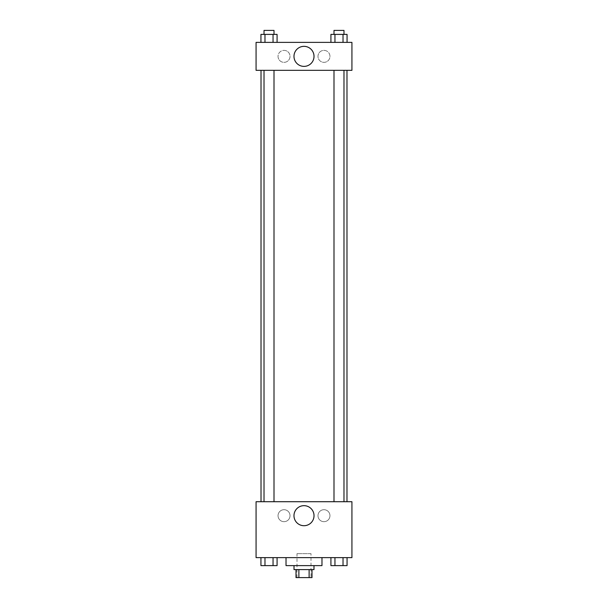 <?xml version="1.0" encoding="UTF-8"?>
<svg xmlns="http://www.w3.org/2000/svg" width="608" height="608" viewBox="0 0 608 608"><rect width="100%" height="100%" fill="white"/><g stroke="black" fill="none" stroke-linecap="round" stroke-linejoin="round"><path stroke-width="0.46" stroke-dasharray="3.04 2.28" d="M310.992 553.637L297.008 553.637L310.992 553.637L310.992 577.6L297.008 577.6L310.992 577.6M298.878 577.6L296.012 577.6L296.012 569.612L298.878 569.612L298.878 577.6L311.988 577.6L311.988 569.612L309.122 569.612L309.122 577.6M298.878 569.612L296.012 569.612M309.122 569.612L311.988 569.612M294.014 569.612L313.986 569.612M304 565.615L294.014 565.615L304 565.615M321.974 565.615L286.026 565.615M321.974 557.627L286.026 557.627L321.974 557.627M256.067 557.627L351.933 557.627L351.933 501.714L256.067 501.714L256.067 557.627M330.919 557.627L330.919 565.615L334.955 565.615L330.919 565.615L334.955 565.615L334.955 557.627L343.026 557.627L330.919 557.627L347.062 557.627L330.919 557.627L334.955 557.627L334.955 565.615L347.062 565.615L343.026 565.615L347.062 565.615L347.062 557.627L343.026 557.627L343.026 565.615L334.955 565.615L343.026 565.615L343.026 557.627L347.062 557.627L334.955 557.627L347.062 557.627M277.081 557.627L260.938 557.627L273.045 557.627L273.045 565.615L277.081 565.615L273.045 565.615L277.081 565.615L277.081 557.627L260.938 557.627L264.974 557.627L264.974 565.615L273.045 565.615L264.974 565.615L273.045 565.615L273.045 557.627L273.045 565.615M256.067 518.685L256.067 522.181L256.074 518.685M304 525.707A10.017 10.017 0 0 0 312.679 510.682A10.017 10.017 0 0 0 295.321 510.682A10.017 10.017 0 0 0 304 525.707M351.933 518.685L351.933 522.181L351.926 518.685M284.027 509.702A5.989 5.989 0 0 0 278.844 518.685A5.989 5.989 0 0 0 289.218 518.685A5.989 5.989 0 0 0 284.027 509.702A5.989 5.989 0 0 1 289.218 518.685A5.989 5.989 0 0 1 278.844 518.685A5.989 5.989 0 0 1 284.027 509.702M323.973 509.702A5.989 5.989 0 0 0 318.782 518.685A5.989 5.989 0 0 0 329.156 518.685A5.989 5.989 0 0 0 323.973 509.702A5.989 5.989 0 0 1 329.156 518.685A5.989 5.989 0 0 1 318.782 518.685A5.989 5.989 0 0 1 323.973 509.702M333.997 501.714L343.984 501.714L333.997 501.714L343.984 501.714L333.997 501.714L333.997 70.338L343.984 70.338L333.997 70.338M274.003 501.714L264.016 501.714L274.003 501.714L264.016 501.714L274.003 501.714L274.003 70.338L264.016 70.338L274.003 70.338M346.978 501.714L261.022 501.714L346.978 501.714M346.978 70.338L261.022 70.338L346.978 70.338M343.984 70.338L343.984 501.714M351.933 70.338L256.067 70.338L256.067 42.385L351.933 42.385L351.933 70.338M278.038 56.362A5.989 5.989 0 0 0 284.027 62.35A5.989 5.989 0 0 0 290.024 56.362A5.989 5.989 0 0 0 284.027 50.373A5.989 5.989 0 0 0 278.038 56.362M329.962 56.362A5.989 5.989 0 0 0 323.973 50.373A5.989 5.989 0 0 0 317.976 56.362A5.989 5.989 0 0 0 323.973 62.35A5.989 5.989 0 0 0 329.962 56.362M330.919 42.385L347.062 42.385L330.919 42.385L347.062 42.385L330.919 42.385L347.062 42.385L330.919 42.385L330.919 34.398L347.062 34.398L343.026 34.398L343.026 42.385L343.026 34.398L334.955 34.398L334.955 42.385L334.955 34.398L330.919 34.398L347.062 34.398L347.062 42.385M260.938 42.385L277.081 42.385L260.938 42.385L277.081 42.385L260.938 42.385L260.938 34.398L277.081 34.398L273.045 34.398L273.045 42.385L273.045 34.398L264.974 34.398L264.974 42.385L264.974 34.398L260.938 34.398L277.081 34.398L277.081 42.385M284.027 50.373A5.989 5.989 0 0 1 289.218 59.356A5.989 5.989 0 0 1 278.844 59.356A5.989 5.989 0 0 1 284.027 50.373M323.973 50.373A5.989 5.989 0 0 1 329.156 59.356A5.989 5.989 0 0 1 318.782 59.356A5.989 5.989 0 0 1 323.973 50.373M256.067 56.863L256.067 49.871L256.074 56.863M351.933 49.871L351.933 56.863L351.926 49.871M314.017 56.362A10.017 10.017 0 0 0 298.992 47.69A10.017 10.017 0 0 0 298.992 65.041A10.017 10.017 0 0 0 314.017 56.362M343.984 34.398L333.997 34.398L343.984 34.398L333.997 34.398L343.984 34.398L343.984 30.4L333.997 30.4L343.984 30.4L333.997 30.4L333.997 34.398M274.003 34.398L264.016 34.398L274.003 34.398L264.016 34.398L274.003 34.398L274.003 30.4L264.016 30.4L274.003 30.4L264.016 30.4L264.016 34.398M343.026 34.398L343.026 42.385M334.955 34.398L334.955 42.385M273.045 34.398L273.045 42.385M264.974 34.398L264.974 42.385M343.984 565.615L333.997 565.615M260.938 557.627L264.974 557.627L260.938 557.627L260.938 565.615L264.974 565.615L260.938 565.615L264.974 565.615L264.974 557.627L273.045 557.627L260.938 557.627L273.045 557.627M274.003 565.615L264.016 565.615M343.026 557.627L343.026 565.615M334.955 557.627L334.955 565.615M264.974 557.627L264.974 565.615M297.008 577.6L297.008 553.637M264.016 70.338L264.016 501.714"/><path stroke-width="0.91" d="M309.122 569.612L309.122 577.6L296.012 577.6L296.012 569.612M309.122 577.6L311.988 577.6L311.988 569.612M313.986 565.615L313.986 569.612L294.014 569.612L294.014 565.615M298.878 569.612L298.878 577.6M286.026 557.627L286.026 565.615L321.974 565.615L321.974 557.627M351.933 557.627L256.067 557.627L256.067 501.714L351.933 501.714L351.933 557.627M304 525.707A10.017 10.017 0 0 1 295.321 510.682A10.017 10.017 0 0 1 312.679 510.682A10.017 10.017 0 0 1 304 525.707M346.978 70.338L346.978 501.714M333.997 501.714L333.997 70.338M274.003 70.338L274.003 501.714M351.933 70.338L256.067 70.338L256.067 42.385L351.933 42.385L351.933 70.338M314.017 56.362A10.017 10.017 0 0 1 298.992 65.041A10.017 10.017 0 0 1 298.992 47.69A10.017 10.017 0 0 1 314.017 56.362M347.062 42.385L347.062 34.398L330.919 34.398L330.919 42.385M343.026 34.398L343.026 42.385M334.955 34.398L334.955 42.385M333.997 34.398L333.997 30.4L343.984 30.4L343.984 34.398M277.081 42.385L277.081 34.398L260.938 34.398L260.938 42.385M273.045 34.398L273.045 42.385M264.974 34.398L264.974 42.385M264.016 34.398L264.016 30.4L274.003 30.4L274.003 34.398M347.062 557.627L347.062 565.615L330.919 565.615L330.919 557.627M343.026 557.627L343.026 565.615M334.955 557.627L334.955 565.615M343.984 565.615L333.997 565.615M277.081 557.627L277.081 565.615L260.938 565.615L260.938 557.627M273.045 557.627L273.045 565.615M264.974 557.627L264.974 565.615M274.003 565.615L264.016 565.615M261.022 70.338L261.022 501.714M343.984 501.714L343.984 70.338M264.016 70.338L264.016 501.714"/></g></svg>
